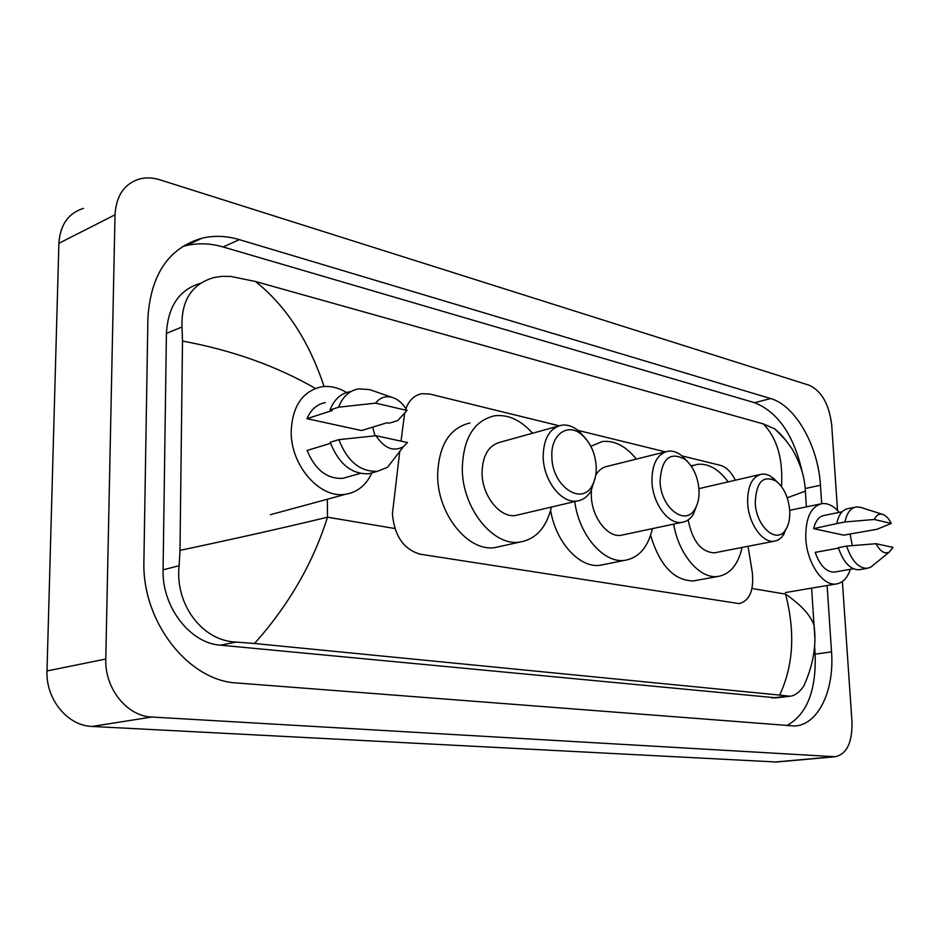 <?xml version="1.0" encoding="UTF-8"?>
<svg xmlns="http://www.w3.org/2000/svg" width="940" height="940" viewBox="0 0 940 940"><rect width="100%" height="100%" fill="white"/><g stroke="black" fill="none" stroke-linecap="round" stroke-linejoin="round"><path stroke-width="1.41" d="M399.747 451.459L392.403 513.886C394.447 536.012 403.718 549.442 420.18 554.189L739.228 603.633C749.779 600.625 754.127 590.097 752.247 572.072L748.052 546.293M404.611 413.365L401.039 441.142M559.065 425.761L429.697 394.024L421.778 393.696C414.446 395.153 409.159 400.135 405.916 408.653M735.327 480.129C731.25 471.951 726.221 467.015 720.24 465.3L682.111 455.947M665.379 451.846L578.112 430.438M776.381 762.011L92.038 726.444C67.68 725.88 45.649 699.207 47 670.948L58.891 243.296C60.16 224.801 68.35 213.157 83.472 208.351M842.393 581.508L851.981 721.803C852.416 742.412 846.846 754.056 835.261 756.735L151.787 717.032C127.123 716.339 104.599 688.456 105.785 659.034L115.021 214.814C116.184 195.649 124.386 183.7 139.637 178.953C146.1 177.319 152.868 177.613 159.929 179.822L809.34 385.282C821.725 391.181 829.174 404.412 831.7 424.986L837.54 510.49M821.678 503.664L820.456 485.228C818.282 446.054 795.369 405.352 770.636 398.537L239.359 239.641C226.634 235.858 214.261 235.353 202.218 238.126C168.8 247.796 150.694 274.445 147.897 318.037L143.914 560.816C141.681 621.716 188.588 681.053 237.138 683.004L794.746 726.009C818.341 724.799 834.509 690.407 831.536 651.878L827.118 585.514M786.651 725.692C806.896 714.553 816.39 690.712 815.109 654.146L814.581 645.815M802.466 473.02C794.147 435.666 778.202 412.225 754.656 402.72L223.133 246.973C210.442 243.272 198.093 242.814 186.073 245.61L182.43 246.586M200.49 283.293C179.387 289.555 168.037 306.252 166.415 333.383L163.09 569.816C161.856 606.911 190.068 643.254 220.336 645.169L776.475 697.856M315.417 388.443C276.548 366.048 232.239 350.256 182.513 341.055L182.008 326.967C181.162 300.447 191.831 283.962 214.014 277.512L222.169 276.325L230.817 276.442L255.574 281.53L763.374 423.928L774.854 428.934L786.193 440.66M811.62 588.135L814.016 625.264C816.743 644.911 813.3 665.215 803.688 686.188C799.341 692.451 794.746 695.8 789.894 696.246L779.613 695.083C793.431 665.826 795.405 632.162 785.534 594.115C801.068 604.843 810.562 615.23 814.016 625.264L814.792 637.014M182.513 341.055L179.998 550.382C236.892 538.314 286.054 527.258 327.473 517.2C313.149 562.919 288.839 605.031 254.517 643.5L779.613 695.083M254.517 643.5L236.093 642.067C202.018 641.021 174.793 603.88 179.117 565.739L179.998 550.382M781.493 486.556C783.208 459.249 777.168 438.381 763.374 423.928M255.574 281.53C286.159 306.041 308.99 341.044 324.077 386.528M805.368 491.162L787.203 497.801M371.911 472.867C366.259 485.075 357.541 492.196 345.767 494.228C320.235 499.199 290.389 465.57 291.188 431.237C292.411 406.315 302.351 391.534 320.975 386.916C329.576 385.529 338.13 387.397 346.613 392.509M406.985 410.451L375.612 403.131C379.924 397.561 385.412 395.646 392.086 397.373C398.113 399.277 403.084 403.636 406.985 410.451L397.714 420.603L389.089 423.235L386.963 422.765L361.595 430.544L306.981 418.688C310.87 409.57 316.991 404.212 325.334 402.59M306.981 418.688L332.255 410.498L329.999 409.993C334.041 399.594 340.668 393.496 349.892 391.698M329.999 409.993L338.588 407.196C342.63 396.762 349.257 390.64 358.481 388.855L369.608 389.595L372.452 390.57M338.588 407.196L375.612 403.131M330.551 443.328L307.086 450.471C315.194 469.859 327.108 479.153 342.83 478.331L348.129 476.839M372.722 427.136L375.048 435.831M407.49 442.54L403.471 446.653C393.543 452.058 384.389 448.427 376.012 435.737L407.49 442.54M397.127 454.854L387.538 467.239L377.516 471.293C360.314 472.021 347.424 461.47 338.835 439.638L330.198 442.27C338.764 463.984 351.642 474.465 368.832 473.725L374.461 472.15M376.012 435.737L338.835 439.638M850.406 569.288C847.351 578.171 842.557 583.07 836.036 584.01C822.712 586.161 806.966 562.919 805.792 538.714C805.38 518.116 810.82 506.413 822.124 503.605C828.011 503.041 833.709 505.967 839.244 512.37M891.214 523.439L874.282 519.479C876.245 515.202 879.006 513.487 882.543 514.345C885.88 515.414 888.77 518.445 891.214 523.439L877.079 529.255L843.627 535.154L813.629 528.644C815.568 520.666 819.163 516.236 824.415 515.367L842.111 511.795M813.629 528.644L836.729 523.592C838.656 514.556 842.487 509.562 848.232 508.587L854.989 507.212M836.729 523.592L844.954 521.97C846.87 512.911 850.688 507.894 856.411 506.919L861.075 507.494M844.954 521.97L874.282 519.479M838.504 548.079L815.18 552.403C819.927 565.528 826.272 572.096 834.238 572.119L835.378 571.92M850.054 533.92L852.322 545.611M893 547.362L889.181 552.179C884.493 554.224 880.11 551.404 876.045 543.708L893 547.362M873.601 564.87L870.781 567.161L867.127 568.347C858.502 568.242 851.664 560.816 846.623 546.093L838.363 547.632C843.391 562.296 850.23 569.675 858.89 569.781L860.088 569.57M876.045 543.708L846.623 546.093M596.23 466.804C596.465 474.042 595.161 480.223 592.317 485.334C581.813 506.484 551.956 486.133 551.862 456.781C550.605 434.304 568.042 422.201 582.001 434.879C590.567 442.752 595.314 453.386 596.23 466.804M595.525 476.463L591.154 490.704C587.641 496.72 582.941 500.151 577.066 501.02C561.591 503.816 543.461 480.622 543.179 456.993C543.449 438.686 549.583 428.088 561.591 425.186C567.478 424.434 573.271 426.419 578.981 431.143L585.926 438.851M557.631 426.29L500.832 442.035C488.741 444.973 482.478 455.312 482.055 473.067C482.138 495.968 500.151 518.293 515.731 515.449L519.103 514.662M551.416 507.06C546.528 527.469 536.047 539.137 519.985 542.051C493.406 546.81 462.327 508.47 462.28 468.966C463.126 438.569 473.807 420.862 494.358 415.832C508.023 414.176 520.76 419.98 532.545 433.234M500.574 546.328L495.145 547.527C468.508 552.309 437.547 514.568 437.64 475.57C438.569 445.572 449.332 428.041 469.918 422.988M789.706 510.514C790.129 518.563 788.742 525.025 785.534 529.902C776.64 544.613 756.03 526.576 755.255 502.736C756.207 481.586 763.327 474.488 776.628 481.456C784.148 488.001 788.507 497.683 789.706 510.514M787.133 527.082L781.868 537.151L777.897 540.136L774.149 541.229C762.375 543.214 748.463 523.357 747.641 502.935C747.418 486.086 752.153 476.474 761.835 474.101L765.806 474.265L769.86 475.734L777.533 482.208M688.162 519.926C692.404 541.064 701.111 552.05 714.271 552.861L716.068 552.509M742.083 547.456C738.147 564.729 730.051 574.399 717.796 576.479C699.9 579.205 678.621 554.482 673.675 524.12M696.34 580.403L693.426 580.932C674.027 580.662 659.739 565.469 650.586 535.342M759.72 474.582L698.914 488.647M691.288 466.181L697.457 464.313C708.466 463.279 718.677 469.095 728.077 481.785M699.008 490.022C699.348 497.765 697.962 504.169 694.86 509.21C685.107 526.717 660.561 507.53 660.068 481.233C661.643 458.379 670.056 451.141 685.307 459.543C693.356 466.71 697.927 476.862 699.008 490.022M697.233 504.216L693.227 514.486C690.218 519.139 686.4 521.77 681.77 522.393C668.34 524.731 652.548 503.335 651.949 481.433C651.949 463.878 657.33 453.785 668.093 451.177C672.723 450.613 677.341 452.163 681.947 455.818L687.34 461.376M591.401 490.257L591.307 495.768C591.707 517.035 607.44 537.68 621.023 535.307L623.455 534.789M652.407 528.633C648.001 547.327 638.812 557.89 624.853 560.334C603.868 563.718 579.005 535.236 574.763 501.561M604.115 564.47L600.19 565.245C579.816 568.477 555.74 542.427 550.629 510.303M665.238 451.893L607.863 466.205C602.928 466.98 598.886 469.941 595.76 475.111M590.837 446.312L602.246 441.541C614.502 440.237 625.864 446.089 636.357 459.096M327.367 499.234L327.473 517.2L394.859 528.515M785.534 594.115L752.012 588.487M833.827 756.747L774.325 762.082M115.021 214.814L58.891 243.296M105.785 659.034L47 670.948M151.787 717.032L92.038 726.444M815.109 654.146L831.536 651.878M223.133 246.973L239.359 239.641M754.656 402.72L770.636 398.537M805.181 488.53L820.456 485.228M166.415 333.383L182.008 326.967M772.069 697.985L787.556 696.129M220.336 645.169L236.093 642.067M163.09 569.816L179.117 565.739M835.261 756.735L775.782 762.07M186.073 245.61L202.218 238.126M775.171 698.009L789.894 696.246M774.854 428.934C778.79 432.952 779.765 431.636 791.844 448.615C800.328 462.915 804.84 477.214 805.392 491.538L806.379 506.872M345.767 494.228L270.391 514.709M392.086 397.373L369.608 389.595M360.231 473.431L342.83 478.331M403.471 446.653L387.538 467.239M377.516 471.293L368.832 473.725M836.036 584.01L785.429 592.564M882.543 514.345L860.323 507.259M853.309 568.782L834.238 572.119M820.15 504.016L789.694 510.326M889.181 552.179L870.781 567.161M867.127 568.347L858.89 569.781M592.317 485.334L591.154 490.704M577.066 501.02L515.731 515.449M519.985 542.051L495.145 547.527M582.001 434.879L578.981 431.143M785.534 529.902L783.572 535.024M774.149 541.229L714.271 552.861M717.796 576.479L693.426 580.932M693.567 465.253L691.053 465.852M776.628 481.456L773.056 477.79M694.86 509.21L693.227 514.486M681.77 522.393L621.023 535.307M624.853 560.334L600.19 565.245M685.307 459.543L681.947 455.818"/></g></svg>
